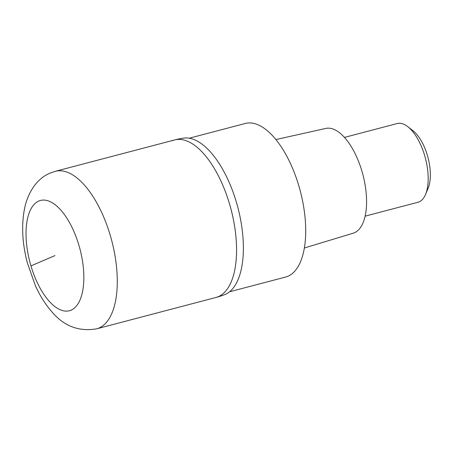 <?xml version="1.0" encoding="UTF-8"?>
<svg xmlns="http://www.w3.org/2000/svg" width="453" height="453" viewBox="0 0 453 453"><rect width="100%" height="100%" fill="white"/><g stroke="black" fill="none" stroke-linecap="round" stroke-linejoin="round"><path stroke-width="0.68" d="M216.092 297.428A81.427 36.965 -104.7 0 0 218.357 296.641A81.427 36.965 -104.7 0 0 230.3 206.636A81.427 36.965 -104.7 0 0 174.575 139.96L55.289 171.313A81.427 36.965 75.3 0 1 111.013 237.995A81.427 36.965 75.3 0 1 99.071 327.995A81.427 36.965 75.3 0 1 96.687 328.816L215.973 297.462A81.427 36.965 -104.7 0 0 218.357 296.641A81.427 36.965 -104.7 0 0 230.266 206.506A81.427 36.965 -104.7 0 0 174.45 139.988A81.427 36.965 -104.7 0 0 172.191 140.781M174.094 140.085A81.427 81.427 0 0 1 183.544 138.131A81.019 36.784 75.3 0 1 237.689 206.857A81.019 36.784 75.3 0 1 225.26 294.405A81.019 36.784 75.3 0 1 224.733 294.62M229.563 291.783L285.622 277.049A79.388 36.042 -104.7 0 0 287.949 276.251A79.388 36.042 -104.7 0 0 299.592 188.499A79.388 36.042 -104.7 0 0 245.26 123.482L189.201 138.216M304.376 247.989L353.283 233.159A54.15 24.581 -104.7 0 0 354.467 232.723A54.15 24.581 -104.7 0 0 362.53 173.318A54.15 24.581 -104.7 0 0 325.758 128.431L275.877 139.569M365.141 216.155L417.881 202.293A40.713 18.482 -104.7 0 0 419.07 201.885A40.713 18.482 -104.7 0 0 425.543 194.405A40.713 18.482 -104.7 0 0 407.734 126.642A40.713 18.482 -104.7 0 0 397.179 123.544L344.439 137.406M425.543 194.405L428.102 188.301A34.604 15.713 -104.7 0 0 412.966 130.702L407.734 126.642M54.938 255.6L30.951 265.911M71.093 310.146A56.999 25.878 75.3 0 1 30.951 265.911A56.999 25.878 75.3 0 1 38.777 201.047A56.999 25.878 75.3 0 1 78.918 245.288A56.999 25.878 75.3 0 1 71.093 310.146M55.289 171.313L50.181 173.074C37.769 178.086 28.126 191.149 24.496 208.805C21.325 225.526 22.276 243.567 27.356 262.927L35.379 285.633C39.796 295.441 45.113 303.957 51.325 311.177C63.539 326.018 78.658 331.896 96.687 328.816M216.455 297.332A81.427 81.427 0 0 0 224.711 294.631"/></g></svg>

